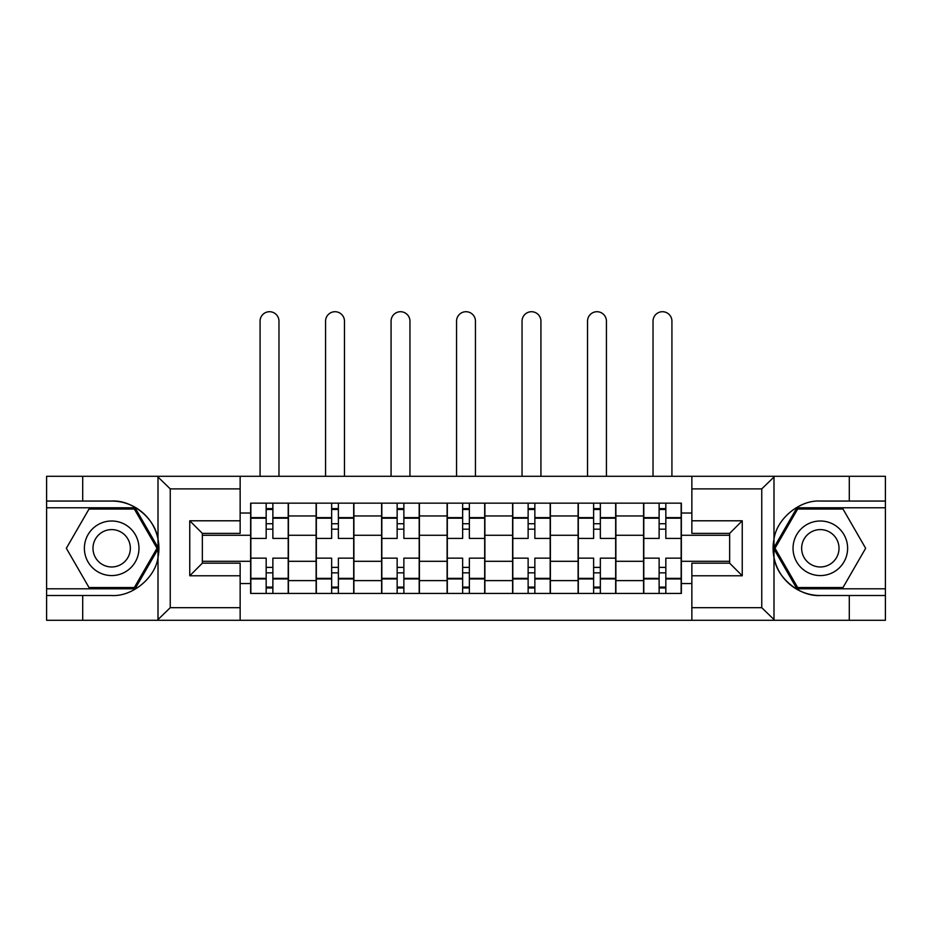 <?xml version="1.0" encoding="UTF-8"?>
<svg xmlns="http://www.w3.org/2000/svg" width="932" height="932" viewBox="0 0 932 932"><rect width="100%" height="100%" fill="white"/><g stroke="black" fill="none" stroke-linecap="round" stroke-linejoin="round"><path stroke-width="1.4" d="M760.291 620.281L885.4 620.281L885.4 507.777L796.942 507.777L773.548 548.284L796.942 588.803L885.4 588.803M240.141 620.281L691.859 620.281L691.859 563.184L729.651 563.184L729.651 533.384L691.859 533.384L691.859 476.287L240.141 476.287L240.141 533.384L202.349 533.384L202.349 563.184L240.141 563.184L240.141 620.281L157.263 620.281L170.241 607.687L240.141 607.687M157.263 620.281L46.6 620.281L46.6 595.513L82.703 595.513L82.703 620.281L171.709 620.281M171.709 476.287L46.6 476.287L46.6 588.803L135.058 588.803L158.452 548.284L135.058 507.777L46.6 507.777M691.859 476.287L885.4 476.287L885.4 501.055L849.297 501.055L849.297 476.287L760.291 476.287M316.123 593.416L316.123 515.955L288.419 515.955L288.419 593.416M288.419 515.955L288.419 503.152M316.123 515.955L316.123 503.152M353.904 503.152L353.904 593.416M381.619 593.416L381.619 503.152M419.4 503.152L419.4 593.416M447.104 593.416L447.104 503.152M484.896 503.152L484.896 593.416M512.6 593.416L512.6 503.152M550.381 503.152L550.381 593.416M578.096 593.416L578.096 503.152M615.877 503.152L615.877 593.416M643.581 593.416L643.581 503.152M643.581 561.297L615.877 561.297M578.096 561.297L550.381 561.297M512.6 561.297L484.896 561.297M447.104 561.297L419.4 561.297M381.619 561.297L353.904 561.297M316.123 561.297L288.419 561.297M643.581 535.271L615.877 535.271M578.096 535.271L550.381 535.271M512.6 535.271L484.896 535.271M447.104 535.271L419.4 535.271M381.619 535.271L353.904 535.271M316.123 535.271L288.419 535.271M202.349 561.297L250.638 561.297L250.638 535.271L202.349 535.271M240.141 513.019L250.638 513.019L250.638 535.271M729.651 535.271L681.362 535.271L681.362 503.152L250.638 503.152L250.638 513.019M681.362 513.019L691.859 513.019M691.859 583.548L681.362 583.548L681.362 561.297L729.651 561.297M250.638 561.297L250.638 593.416L681.362 593.416L681.362 583.548M250.638 583.548L240.141 583.548M681.362 535.271L681.362 561.297M272.878 587.113L266.168 587.113M266.168 509.455L272.878 509.455M338.374 587.113L331.652 587.113M331.652 509.455L338.374 509.455M403.871 587.113L397.149 587.113M397.149 509.455L403.871 509.455M469.355 587.113L462.645 587.113M462.645 509.455L469.355 509.455M534.851 587.113L528.129 587.113M528.129 509.455L534.851 509.455M600.348 587.113L593.626 587.113M593.626 509.455L600.348 509.455M665.832 587.113L659.122 587.113M659.122 509.455L665.832 509.455M288.209 593.416L288.209 538.416L272.878 538.416L272.878 503.152M266.168 503.152L266.168 538.416L250.848 538.416L250.848 503.152M278.971 476.287L278.971 321.167A9.448 9.448 0 0 0 269.523 311.719A9.448 9.448 0 0 0 260.075 321.167L260.075 476.287M288.209 538.416L288.209 503.152M250.848 593.416L250.848 558.152L266.168 558.152L266.168 593.416M272.878 593.416L272.878 558.152L288.209 558.152M266.168 529.178L272.878 529.178M250.848 558.152L250.848 538.416M272.878 567.39L266.168 567.39M272.878 587.952L266.168 587.952M266.168 572.842L272.878 572.842M272.878 523.726L266.168 523.726M266.168 508.616L272.878 508.616M82.703 595.513L111.677 595.513C132.251 596.818 155.306 577.863 158.009 557.429L158.009 539.139C155.306 518.705 132.251 499.75 111.677 501.055L46.6 501.055M46.6 595.513L46.6 588.803M240.141 488.881L170.241 488.881L157.263 476.287L82.703 476.287L82.703 501.055M157.263 476.287L240.141 476.287M111.677 501.055A47.229 47.229 0 0 1 158.009 557.429L158.009 619.92M202.349 533.384L189.755 520.79L240.141 520.79M240.141 575.778L189.755 575.778L202.349 563.184M774.737 476.287L761.759 488.881L691.859 488.881M849.297 501.055L820.323 501.055C799.749 499.75 776.694 518.705 773.991 539.139L773.991 557.429C776.694 577.863 799.749 596.818 820.323 595.513L885.4 595.513M885.4 501.055L885.4 507.777M691.859 607.687L761.759 607.687L774.737 620.281L849.297 620.281L849.297 595.513M774.737 620.281L691.859 620.281M820.323 595.513A47.229 47.229 0 0 1 773.991 539.139L773.991 476.648M729.651 563.184L742.245 575.778L691.859 575.778M691.859 520.79L742.245 520.79L729.651 533.384M84.381 548.284A27.284 27.284 0 0 0 111.677 575.568A27.284 27.284 0 0 0 138.961 548.284A27.284 27.284 0 0 0 111.677 521A27.284 27.284 0 0 0 84.381 548.284M92.99 548.284A18.687 18.687 0 0 0 111.677 566.971A18.687 18.687 0 0 0 130.352 548.284A18.687 18.687 0 0 0 111.677 529.597A18.687 18.687 0 0 0 92.99 548.284M134.336 509.035L156.995 548.284L134.336 587.533L89.006 587.533L66.347 548.284L89.006 509.035L134.336 509.035M793.039 548.284A27.284 27.284 0 0 0 820.323 575.568A27.284 27.284 0 0 0 847.619 548.284A27.284 27.284 0 0 0 820.323 521A27.284 27.284 0 0 0 793.039 548.284M801.648 548.284A18.687 18.687 0 0 0 820.323 566.971A18.687 18.687 0 0 0 839.01 548.284A18.687 18.687 0 0 0 820.323 529.597A18.687 18.687 0 0 0 801.648 548.284M842.994 509.035L865.653 548.284L842.994 587.533L797.664 587.533L775.005 548.284L797.664 509.035L842.994 509.035M353.694 593.416L353.694 538.416L338.374 538.416L338.374 503.152M331.652 503.152L331.652 538.416L316.332 538.416L316.332 503.152M344.467 476.287L344.467 321.167A9.448 9.448 0 0 0 335.019 311.719A9.448 9.448 0 0 0 325.571 321.167L325.571 476.287M353.694 538.416L353.694 503.152M316.332 593.416L316.332 558.152L331.652 558.152L331.652 593.416M338.374 593.416L338.374 558.152L353.694 558.152M331.652 529.178L338.374 529.178M316.332 558.152L316.332 538.416M338.374 567.39L331.652 567.39M338.374 587.952L331.652 587.952M331.652 572.842L338.374 572.842M338.374 523.726L331.652 523.726M331.652 508.616L338.374 508.616M419.19 593.416L419.19 538.416L403.871 538.416L403.871 503.152M397.149 503.152L397.149 538.416L381.829 538.416L381.829 503.152M409.952 476.287L409.952 321.167A9.448 9.448 0 0 0 400.504 311.719A9.448 9.448 0 0 0 391.067 321.167L391.067 476.287M419.19 538.416L419.19 503.152M381.829 593.416L381.829 558.152L397.149 558.152L397.149 593.416M403.871 593.416L403.871 558.152L419.19 558.152M397.149 529.178L403.871 529.178M381.829 558.152L381.829 538.416M403.871 567.39L397.149 567.39M403.871 587.952L397.149 587.952M397.149 572.842L403.871 572.842M403.871 523.726L397.149 523.726M397.149 508.616L403.871 508.616M484.687 593.416L484.687 538.416L469.355 538.416L469.355 503.152M462.645 503.152L462.645 538.416L447.313 538.416L447.313 503.152M475.448 476.287L475.448 321.167A9.448 9.448 0 0 0 466 311.719A9.448 9.448 0 0 0 456.552 321.167L456.552 476.287M484.687 538.416L484.687 503.152M447.313 593.416L447.313 558.152L462.645 558.152L462.645 593.416M469.355 593.416L469.355 558.152L484.687 558.152M462.645 529.178L469.355 529.178M447.313 558.152L447.313 538.416M469.355 567.39L462.645 567.39M469.355 587.952L462.645 587.952M462.645 572.842L469.355 572.842M469.355 523.726L462.645 523.726M462.645 508.616L469.355 508.616M550.171 593.416L550.171 538.416L534.851 538.416L534.851 503.152M528.129 503.152L528.129 538.416L512.81 538.416L512.81 503.152M540.933 476.287L540.933 321.167A9.448 9.448 0 0 0 531.496 311.719A9.448 9.448 0 0 0 522.048 321.167L522.048 476.287M550.171 538.416L550.171 503.152M512.81 593.416L512.81 558.152L528.129 558.152L528.129 593.416M534.851 593.416L534.851 558.152L550.171 558.152M528.129 529.178L534.851 529.178M512.81 558.152L512.81 538.416M534.851 567.39L528.129 567.39M534.851 587.952L528.129 587.952M528.129 572.842L534.851 572.842M534.851 523.726L528.129 523.726M528.129 508.616L534.851 508.616M615.668 593.416L615.668 538.416L600.348 538.416L600.348 503.152M593.626 503.152L593.626 538.416L578.306 538.416L578.306 503.152M606.429 476.287L606.429 321.167A9.448 9.448 0 0 0 596.981 311.719A9.448 9.448 0 0 0 587.533 321.167L587.533 476.287M615.668 538.416L615.668 503.152M578.306 593.416L578.306 558.152L593.626 558.152L593.626 593.416M600.348 593.416L600.348 558.152L615.668 558.152M593.626 529.178L600.348 529.178M578.306 558.152L578.306 538.416M600.348 567.39L593.626 567.39M600.348 587.952L593.626 587.952M593.626 572.842L600.348 572.842M600.348 523.726L593.626 523.726M593.626 508.616L600.348 508.616M681.152 593.416L681.152 538.416L665.832 538.416L665.832 503.152M659.122 503.152L659.122 538.416L643.791 538.416L643.791 503.152M671.925 476.287L671.925 321.167A9.448 9.448 0 0 0 662.477 311.719A9.448 9.448 0 0 0 653.029 321.167L653.029 476.287M681.152 538.416L681.152 503.152M643.791 593.416L643.791 558.152L659.122 558.152L659.122 593.416M665.832 593.416L665.832 558.152L681.152 558.152M659.122 529.178L665.832 529.178M643.791 558.152L643.791 538.416M665.832 567.39L659.122 567.39M665.832 587.952L659.122 587.952M659.122 572.842L665.832 572.842M665.832 523.726L659.122 523.726M659.122 508.616L665.832 508.616M578.096 515.955L550.381 515.955M512.6 515.955L484.896 515.955M447.104 515.955L419.4 515.955M381.619 515.955L353.904 515.955M643.581 515.955L615.877 515.955M578.096 580.613L550.381 580.613M512.6 580.613L484.896 580.613M447.104 580.613L419.4 580.613M381.619 580.613L353.904 580.613M316.123 580.613L288.419 580.613M643.581 580.613L615.877 580.613M288.209 517.633L272.878 517.633M266.168 517.633L250.848 517.633M266.168 518.192L250.848 518.192M266.168 578.376L250.848 578.376M266.168 578.935L250.848 578.935M288.209 578.935L272.878 578.935M288.209 518.192L272.878 518.192M288.209 578.376L272.878 578.376M158.009 539.139L158.009 476.648M170.241 488.881L170.241 607.687M189.755 575.778L189.755 520.79M773.991 557.429L773.991 619.92M761.759 607.687L761.759 488.881M742.245 520.79L742.245 575.778M353.694 517.633L338.374 517.633M331.652 517.633L316.332 517.633M331.652 518.192L316.332 518.192M331.652 578.376L316.332 578.376M331.652 578.935L316.332 578.935M353.694 578.935L338.374 578.935M353.694 518.192L338.374 518.192M353.694 578.376L338.374 578.376M419.19 517.633L403.871 517.633M397.149 517.633L381.829 517.633M397.149 518.192L381.829 518.192M397.149 578.376L381.829 578.376M397.149 578.935L381.829 578.935M419.19 578.935L403.871 578.935M419.19 518.192L403.871 518.192M419.19 578.376L403.871 578.376M484.687 517.633L469.355 517.633M462.645 517.633L447.313 517.633M462.645 518.192L447.313 518.192M462.645 578.376L447.313 578.376M462.645 578.935L447.313 578.935M484.687 578.935L469.355 578.935M484.687 518.192L469.355 518.192M484.687 578.376L469.355 578.376M550.171 517.633L534.851 517.633M528.129 517.633L512.81 517.633M528.129 518.192L512.81 518.192M528.129 578.376L512.81 578.376M528.129 578.935L512.81 578.935M550.171 578.935L534.851 578.935M550.171 518.192L534.851 518.192M550.171 578.376L534.851 578.376M615.668 517.633L600.348 517.633M593.626 517.633L578.306 517.633M593.626 518.192L578.306 518.192M593.626 578.376L578.306 578.376M593.626 578.935L578.306 578.935M615.668 578.935L600.348 578.935M615.668 518.192L600.348 518.192M615.668 578.376L600.348 578.376M681.152 517.633L665.832 517.633M659.122 517.633L643.791 517.633M659.122 518.192L643.791 518.192M659.122 578.376L643.791 578.376M659.122 578.935L643.791 578.935M681.152 578.935L665.832 578.935M681.152 518.192L665.832 518.192M681.152 578.376L665.832 578.376"/></g></svg>
